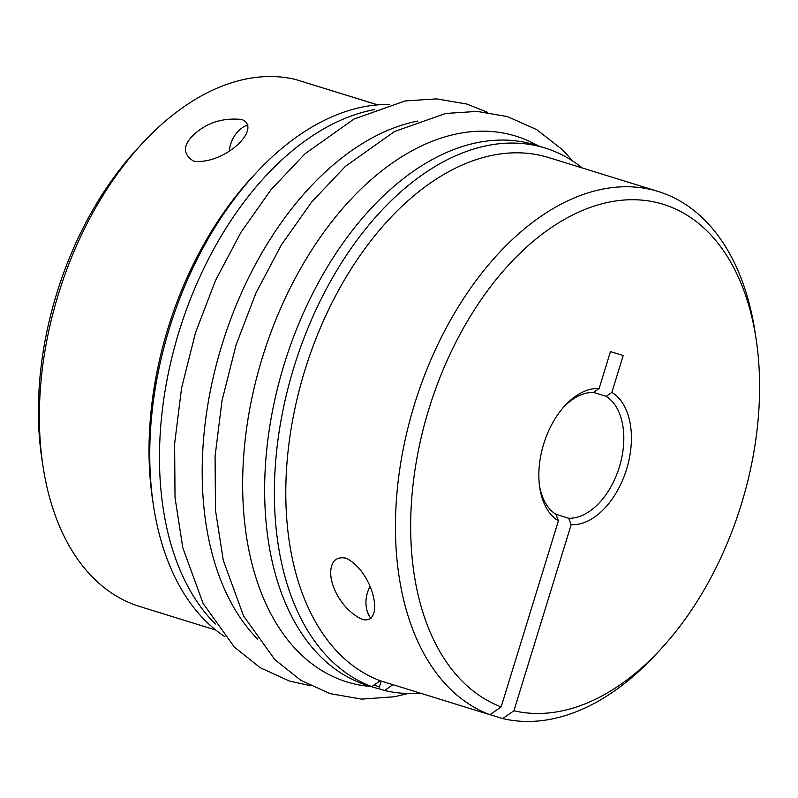 <?xml version="1.0" encoding="UTF-8"?>
<svg xmlns="http://www.w3.org/2000/svg" width="798" height="798" viewBox="0 0 798 798"><rect width="100%" height="100%" fill="white"/><g stroke="black" fill="none" stroke-linecap="round" stroke-linejoin="round"><path stroke-width="1.2" d="M381.245 681.063L378.88 688.744L384.546 690.499L392.935 684.684M489.962 714.649L502.65 718.579L513.922 710.769L571.149 524.725A7244.633 5693.241 106.9 0 1 568.715 518.251A64.678 40 107.2 0 0 619.348 467.01A64.678 40 107.2 0 0 606.221 396.347A7244.633 5693.241 106.9 0 1 611.866 392.377L623.208 355.519L610.45 351.629L599.118 388.486A7244.633 5693.241 -73.1 0 0 593.463 392.456A64.678 40 107.2 0 0 564.066 406.621M370.96 618.53A26.952 21.177 106.9 0 1 369.953 586.7M331.21 567.627C332.876 559.757 337.833 556.605 346.113 558.171C373.624 571.917 385.274 624.275 362.821 619.597L362.771 619.587C342.123 610.679 327.749 583.557 331.21 567.627M539.518 485.952A64.678 40 107.2 0 0 555.957 514.371A7244.633 5693.241 -73.1 0 0 558.4 520.845L501.164 706.888L489.902 714.699L380.237 680.754A274.891 169.994 -72.8 0 1 306.502 365.125A274.891 169.994 -72.8 0 1 548.655 157.565L658.32 191.51A274.891 169.994 -72.8 0 1 754.978 331.619L756.095 338.921A264.108 163.321 -72.8 0 1 659.727 650.29A264.108 163.321 -72.8 0 1 513.922 710.769M489.902 714.699A274.891 169.994 -72.8 0 1 416.157 399.06A274.891 169.994 -72.8 0 1 658.32 191.51M659.727 650.29L654.679 655.697A274.891 169.994 -72.8 0 1 502.65 718.579M380.237 680.754L371.788 686.609L366.132 684.854A282.971 174.991 107.2 0 0 371.988 686.859A282.971 174.991 107.2 0 0 378.88 688.744M377.793 104.877L308.038 83.351M377.634 104.887L295.35 79.421A274.891 169.994 107.2 0 0 143.321 142.303A274.891 169.994 107.2 0 0 43.022 466.381A274.891 169.994 107.2 0 0 139.68 606.49L215.739 630.031M143.321 142.303L138.273 147.71A264.108 163.321 107.2 0 0 41.905 459.079L43.022 466.381M373.863 685.173A280.816 173.655 107.2 0 0 379.519 686.679A280.816 173.655 107.2 0 1 373.873 685.173M389.743 104.508A282.971 174.991 107.2 0 0 256.766 172.198A282.971 174.991 107.2 0 0 153.515 505.802A282.971 174.991 107.2 0 0 225.006 636.774M256.766 172.198L252.976 176.248A274.891 169.994 107.2 0 0 152.677 500.326L153.515 505.802M229.325 150.872A26.952 21.177 106.9 0 1 230.672 144.169A26.952 21.177 106.9 0 1 247.978 124.887M195.201 133.366C208.039 122.284 223.56 117.645 241.754 119.471L241.804 119.491C263.17 128.288 224.048 165.186 193.635 161.156C182.243 153.904 182.762 144.638 195.201 133.366M555.767 514.251L568.715 518.251M374.561 109.595A282.971 174.991 107.2 0 0 179.241 330.98A282.971 174.991 107.2 0 0 215.36 623.996M371.788 686.609A282.971 174.991 -72.8 0 1 295.649 361.773A282.971 174.991 -72.8 0 1 544.974 147.969L535.249 144.957A282.971 174.991 107.2 0 0 284.417 363.539A282.971 174.991 107.2 0 0 367.918 685.602L371.988 686.859M420.207 693.123A282.971 174.991 -72.8 0 1 384.546 690.499M544.974 147.969A282.971 174.991 -72.8 0 1 582.261 167.969M606.221 396.347L593.522 392.416M558.4 520.845A70.074 43.331 -72.8 0 1 539.777 487.827A70.074 43.331 -72.8 0 1 565.343 405.224A70.074 43.331 -72.8 0 1 599.118 388.486M501.164 706.888A264.108 163.321 -72.8 0 1 481.663 298.901A264.108 163.321 -72.8 0 1 756.095 338.921M611.866 392.377A70.074 43.331 -72.8 0 1 626.58 469.234A70.074 43.331 -72.8 0 1 571.149 524.725M417.893 121.037A285.664 176.657 107.2 0 0 222.143 344.267A285.664 176.657 107.2 0 0 257.574 639.038M538.161 145.854A285.664 176.657 107.2 0 0 262.612 356.786A285.664 176.657 107.2 0 0 370.831 686.499M487.708 112.368L466.88 104.049L436.626 98.882L405.214 100.937L354.003 119.022L305.045 153.735L271.14 189.545L240.976 232.278L215.51 280.477L195.57 332.507L181.565 388.067L174.622 443.778L175.021 497.653L182.802 547.797L203.121 603.488L234.422 647.128L260.278 667.756L289.574 681.093L310.292 685.632M572.994 161.226L562.56 149.844L536.645 129.585L507.348 116.578L477.094 111.411L445.673 113.466L394.471 131.54L345.514 166.263L311.609 202.064L281.435 244.796L255.968 292.996L236.038 345.025L222.024 400.586L215.081 456.306L215.48 510.181L223.27 560.316L243.59 616.016L274.881 659.657L300.736 680.275L330.033 693.622L361.634 699.128L394.491 696.744L408.257 693.492"/></g></svg>
